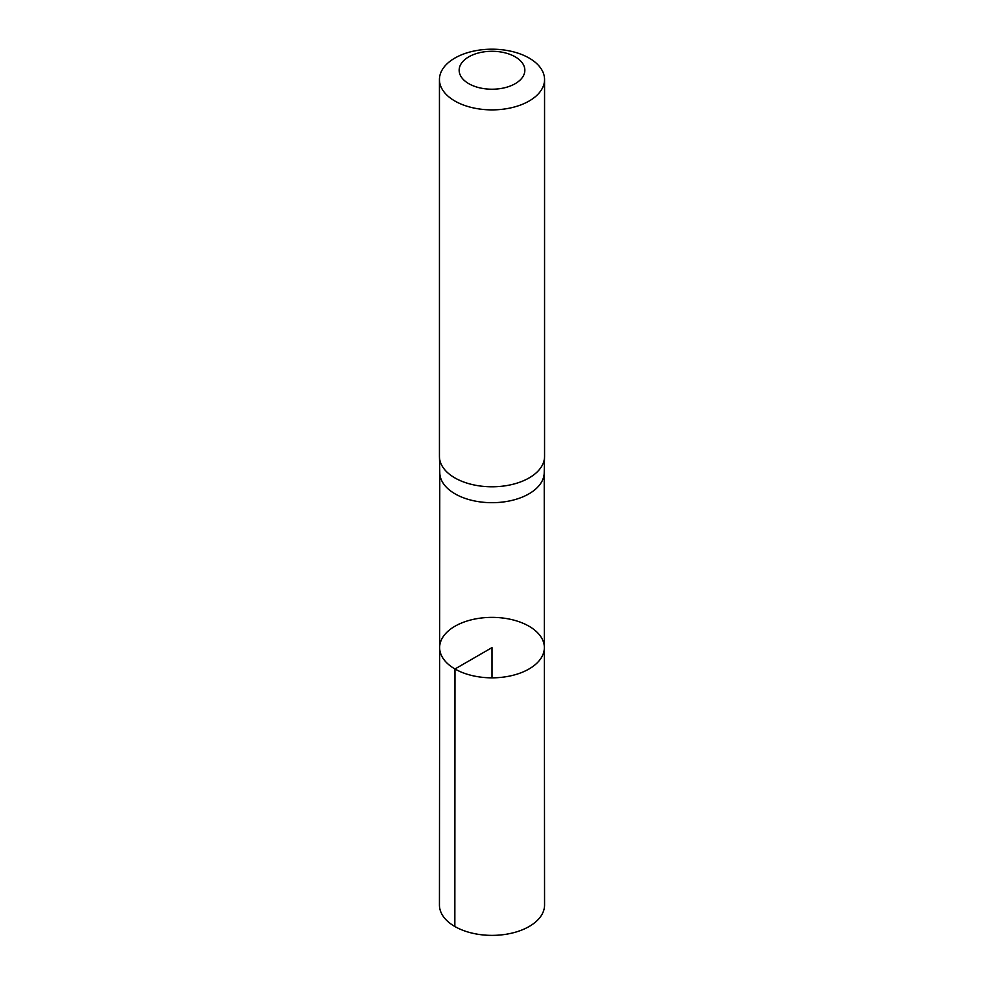 <?xml version="1.0" encoding="UTF-8"?>
<svg xmlns="http://www.w3.org/2000/svg" width="984" height="984" viewBox="0 0 984 984"><rect width="100%" height="100%" fill="white"/><g stroke="black" fill="none" stroke-linecap="round" stroke-linejoin="round"><path stroke-width="1.48" d="M439.774 472.517A52.226 30.147 0 0 0 439.786 472.898A52.226 30.147 0 0 0 455.075 493.857A52.226 30.147 0 0 0 511.692 500.462A52.226 30.147 0 0 0 544.213 472.898L544.546 456.797A52.558 30.344 180 0 1 511.828 484.546A52.558 30.344 180 0 1 454.842 477.892A52.558 30.344 180 0 1 439.454 456.797A52.558 30.344 180 0 1 439.442 456.441L439.442 79.544A52.558 30.344 180 0 1 492 49.2A52.558 30.344 180 0 1 544.558 79.544A52.558 30.344 180 0 1 512.111 107.576A52.558 30.344 180 0 1 454.842 100.995A52.558 30.344 180 0 1 439.442 79.544M454.977 668.985A52.361 30.233 180 0 1 439.639 647.595A52.361 30.233 180 0 1 492 617.374A52.361 30.233 180 0 1 544.361 647.595A52.361 30.233 180 0 1 512.049 675.528A52.361 30.233 180 0 1 454.977 668.985A52.361 30.233 180 0 1 439.639 647.595L439.442 905.022A52.558 30.344 180 0 0 454.842 926.497A52.558 30.344 180 0 0 512.123 933.066A52.558 30.344 180 0 0 544.558 905.022L544.361 647.595A52.361 30.233 180 0 1 512.049 675.528A52.361 30.233 180 0 1 454.977 668.985M544.558 79.544L544.558 456.441A52.558 30.344 180 0 1 544.546 456.797M468.778 83.665A32.841 18.967 180 0 1 483.501 51.931A32.841 18.967 180 0 1 523.722 75.165A32.841 18.967 180 0 1 468.778 83.665M492 677.841L492 647.607L454.977 668.985L454.842 926.497M439.774 472.701L439.639 647.595M544.226 472.701L544.361 647.595M439.786 472.898L439.454 456.797"/></g></svg>
